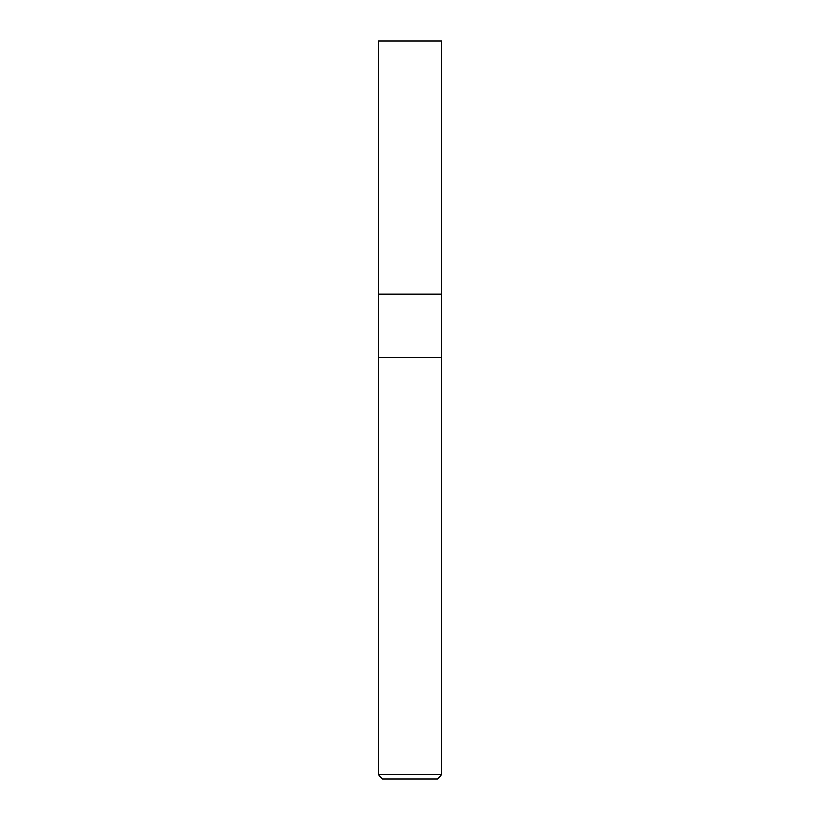 <?xml version="1.0" encoding="UTF-8"?>
<svg xmlns="http://www.w3.org/2000/svg" width="820" height="820" viewBox="0 0 820 820"><rect width="100%" height="100%" fill="white"/><g stroke="black" fill="none" stroke-linecap="round" stroke-linejoin="round"><path stroke-width="0.61" stroke-dasharray="4.1 3.07" d="M441.631 357.284L378.368 357.284L441.631 357.284M441.631 294.031L378.368 294.031L441.631 294.031M441.631 774.787L378.368 774.787M437.408 779L382.591 779M441.631 41L378.368 41"/><path stroke-width="1.23" d="M378.368 774.787L378.368 357.284L441.631 357.284L441.631 294.031L410 294.031L441.631 294.031L441.631 41L378.368 41L378.368 294.031L410 294.031L378.368 294.031L378.368 357.284L441.631 357.284L441.631 774.787L378.368 774.787L382.591 779L437.408 779L441.631 774.787"/></g></svg>
